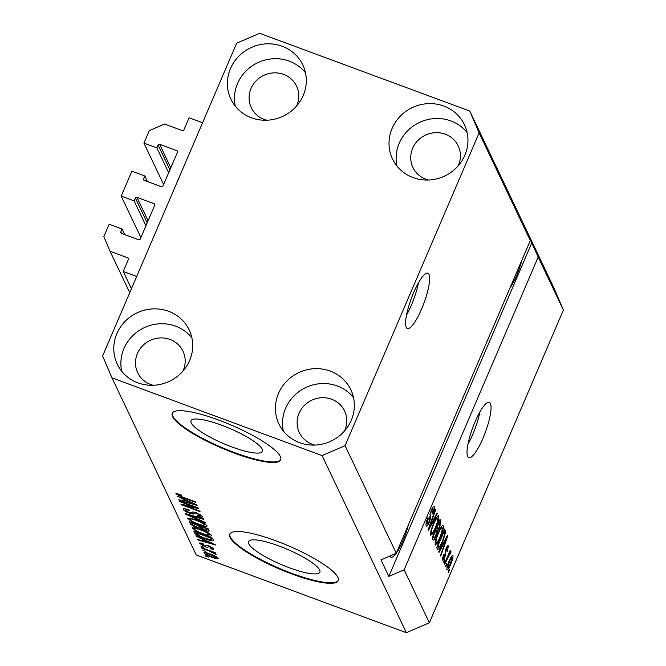 <?xml version="1.0" encoding="UTF-8"?>
<svg xmlns="http://www.w3.org/2000/svg" width="666" height="666" viewBox="0 0 666 666"><rect width="100%" height="100%" fill="white"/><g stroke="black" fill="none" stroke-linecap="round" stroke-linejoin="round"><path stroke-width="1" d="M123.227 271.478L128.446 259.282A1.182 1.124 154.6 0 0 127.822 257.825L110.048 251.249L103.813 236.663L109.149 224.201L122.086 228.987L120.837 231.901A1.182 1.124 154.6 0 0 121.453 233.358L138.695 239.743A1.182 1.124 154.6 0 0 140.226 239.077L154.77 205.153A1.182 1.124 154.6 0 0 154.146 203.696L136.905 197.319A1.182 1.124 154.6 0 0 135.373 197.977L134.124 200.891L121.195 196.112L131.868 171.195L144.805 175.982L143.556 178.896A1.182 1.124 154.6 0 0 144.172 180.353L161.413 186.73A1.182 1.124 154.6 0 0 162.945 186.072L177.489 152.148A1.182 1.124 154.6 0 0 176.865 150.683L159.624 144.306A1.182 1.124 154.6 0 0 158.092 144.972L156.843 147.885L143.914 143.098L149.251 130.644L164.569 124.026L182.351 130.603A1.182 1.124 154.6 0 0 183.883 129.945L189.111 117.749L202.581 122.735L136.696 276.457L123.227 271.478L131.435 288.728M143.914 143.098L163.62 184.515M156.843 147.885L168.665 172.727M144.805 175.982L147.461 181.568M121.195 196.112L140.901 237.521M134.124 200.891L145.946 225.741M122.086 228.987L124.742 234.574M110.048 251.249L129.753 292.657M262.154 449.175A38.819 8.192 -156.8 0 0 225.724 426.781A38.819 8.192 -156.8 0 0 191.017 420.762A38.819 8.192 -156.8 0 0 191.25 422.943A38.819 8.192 -156.8 0 0 227.689 445.329A38.819 8.192 -156.8 0 0 262.387 451.348A38.819 8.192 -156.8 0 0 262.154 449.175M319.647 570.004A38.819 8.192 -156.8 0 0 283.216 547.61A38.819 8.192 -156.8 0 0 248.518 541.591A38.819 8.192 -156.8 0 0 248.743 543.772A38.819 8.192 -156.8 0 0 285.181 566.167A38.819 8.192 -156.8 0 0 319.88 572.177A38.819 8.192 -156.8 0 0 319.647 570.004M337.853 577.347A58.999 12.454 -156.8 0 0 282.476 543.323A58.999 12.454 -156.8 0 0 229.737 534.174A58.999 12.454 -156.8 0 0 230.095 537.487A58.999 12.454 -156.8 0 0 285.464 571.511A58.999 12.454 -156.8 0 0 338.203 580.66A58.999 12.454 -156.8 0 0 337.853 577.347M229.87 533.916A58.999 12.454 -156.8 0 0 230.319 536.954A58.999 12.454 -156.8 0 0 285.065 570.729A58.999 12.454 -156.8 0 0 338.303 580.386M280.353 456.518A58.999 12.454 -156.8 0 0 224.983 422.485A58.999 12.454 -156.8 0 0 172.244 413.345A58.999 12.454 -156.8 0 0 172.594 416.65A58.999 12.454 -156.8 0 0 227.972 450.682A58.999 12.454 -156.8 0 0 280.711 459.831A58.999 12.454 -156.8 0 0 280.353 456.518M172.377 413.087A58.999 12.454 -156.8 0 0 172.827 416.125A58.999 12.454 -156.8 0 0 227.572 449.9A58.999 12.454 -156.8 0 0 280.802 459.557M428.962 274.375A29.504 6.727 110.3 0 0 427.838 273.21A29.504 6.727 110.3 0 0 412.454 295.546A29.504 6.727 110.3 0 0 406.243 327.389A29.504 6.727 110.3 0 0 407.367 328.546A29.504 6.727 110.3 0 0 422.76 306.218A29.504 6.727 110.3 0 0 428.962 274.375M490.401 403.479A29.504 6.727 110.3 0 0 489.277 402.322A29.504 6.727 110.3 0 0 473.884 424.65A29.504 6.727 110.3 0 0 467.674 456.493A29.504 6.727 110.3 0 0 468.797 457.659A29.504 6.727 110.3 0 0 484.19 435.323A29.504 6.727 110.3 0 0 490.401 403.479M389.901 556.01A25.075 5.719 110.3 0 0 389.993 556.227A25.075 5.719 110.3 0 0 390.95 557.209A25.075 5.719 110.3 0 0 396.22 553.279M296.528 106.069A25.075 23.834 -25.4 0 0 296.578 86.147A25.075 23.834 -25.4 0 0 283.591 74.392A25.075 23.834 -25.4 0 0 256.135 80.819A25.075 23.834 -25.4 0 0 251.29 107.701A25.075 23.834 -25.4 0 0 264.277 119.455A25.075 23.834 -25.4 0 0 266.775 120.23M182.934 371.104A25.075 23.834 -25.4 0 0 182.975 351.19A25.075 23.834 -25.4 0 0 169.988 339.435A25.075 23.834 -25.4 0 0 142.541 345.854A25.075 23.834 -25.4 0 0 137.696 372.735A25.075 23.834 -25.4 0 0 150.683 384.49A25.075 23.834 -25.4 0 0 153.172 385.264M344.572 430.902A25.075 23.834 -25.4 0 0 344.613 410.989A25.075 23.834 -25.4 0 0 331.626 399.234A25.075 23.834 -25.4 0 0 304.179 405.652A25.075 23.834 -25.4 0 0 299.334 432.534A25.075 23.834 -25.4 0 0 312.321 444.289A25.075 23.834 -25.4 0 0 314.81 445.063M458.166 165.867A25.075 23.834 -25.4 0 0 458.216 145.946A25.075 23.834 -25.4 0 0 445.229 134.191A25.075 23.834 -25.4 0 0 417.773 140.618A25.075 23.834 -25.4 0 0 412.928 167.499A25.075 23.834 -25.4 0 0 425.915 179.246A25.075 23.834 -25.4 0 0 428.405 180.02M443.814 106.044A39.827 37.854 154.6 0 1 464.443 124.709A39.827 37.854 154.6 0 1 456.751 167.407A39.827 37.854 154.6 0 1 413.145 177.606A39.827 37.854 154.6 0 1 392.515 158.933A39.827 37.854 154.6 0 1 400.216 116.242A39.827 37.854 154.6 0 1 443.814 106.044M396.928 165.976A39.827 37.854 154.6 0 1 410.497 128.18A39.827 37.854 154.6 0 1 450.907 120.937A39.827 37.854 154.6 0 1 467.124 132.576M330.219 371.087A39.827 37.854 154.6 0 1 350.849 389.752A39.827 37.854 154.6 0 1 343.148 432.45A39.827 37.854 154.6 0 1 299.55 442.649A39.827 37.854 154.6 0 1 278.921 423.976A39.827 37.854 154.6 0 1 286.621 381.285A39.827 37.854 154.6 0 1 330.219 371.087M283.333 431.019A39.827 37.854 154.6 0 1 296.894 393.223A39.827 37.854 154.6 0 1 337.312 385.98A39.827 37.854 154.6 0 1 353.529 397.61M168.581 311.288A39.827 37.854 154.6 0 1 189.211 329.953A39.827 37.854 154.6 0 1 181.51 372.652A39.827 37.854 154.6 0 1 137.912 382.85A39.827 37.854 154.6 0 1 117.283 364.177A39.827 37.854 154.6 0 1 124.983 321.487A39.827 37.854 154.6 0 1 168.581 311.288M121.695 371.22A39.827 37.854 154.6 0 1 135.256 333.425A39.827 37.854 154.6 0 1 175.674 326.182A39.827 37.854 154.6 0 1 191.891 337.812M282.176 46.245A39.827 37.854 154.6 0 1 302.805 64.918A39.827 37.854 154.6 0 1 295.113 107.609A39.827 37.854 154.6 0 1 251.507 117.807A39.827 37.854 154.6 0 1 230.877 99.134A39.827 37.854 154.6 0 1 238.578 56.444A39.827 37.854 154.6 0 1 282.176 46.245M235.289 106.177A39.827 37.854 154.6 0 1 248.859 68.382A39.827 37.854 154.6 0 1 289.269 61.139A39.827 37.854 154.6 0 1 305.486 72.777M469.763 111.039L479.112 132.917L530.311 240.509L396.262 553.255L380.944 559.873L388.819 576.423L404.137 569.813L538.186 257.059L563.386 310.031L429.345 622.777L406.36 632.7L196.237 554.961L111.963 377.855L102.614 355.969L236.655 43.223L259.64 33.3L469.763 111.039L554.037 288.145L563.386 310.031M479.112 132.917L345.071 445.671L396.262 553.255M404.137 569.813L429.345 622.777M426.098 523.368L427.114 523.742L429.029 521.736L431.285 510.123C432.725 506.943 433.716 505.81 434.265 506.718C434.715 507.992 434.207 510.431 432.733 514.044L432.351 513.677L433.341 508.907L431.551 510.772L430.835 512.837L430.819 516.958L429.337 522.286C427.788 525.674 426.731 526.873 426.157 525.865C425.682 524.4 426.265 521.661 427.922 517.657L428.313 518.023L427.339 524L426.074 523.534M433.341 508.907L432.159 508.3M437.312 513.578L428.488 530.311L428.196 529.686L435.323 509.398L435.614 510.023L429.254 527.797L437.013 512.953L437.312 513.578L436.788 513.386M430.552 535.098L430.985 530.477L433.433 523.526C435.764 517.94 437.529 515.451 438.711 516.067C439.044 518.598 438.045 522.544 435.714 527.897L432.575 533.966L430.552 535.098L430.852 535.414M438.419 515.75L438.003 515.8M435.131 544.73L435.572 540.109L438.02 533.158C440.351 527.572 442.107 525.083 443.29 525.699C443.631 528.23 442.632 532.167 440.293 537.52L437.162 543.598L435.131 544.73L435.431 545.046M442.998 525.382L442.582 525.432M441.641 547.41L439.027 552.447L438.728 551.823L447.56 535.123L447.835 535.705L440.767 556.11L440.467 555.486L442.607 549.433L441.158 547.236M449.633 569.713L448.501 572.36L448.218 571.761L449.35 569.105L449.633 569.713L449.167 569.538M450.774 564.044C449.084 568.148 447.81 569.979 446.944 569.555C446.711 567.698 447.452 564.835 449.175 560.947C450.84 556.926 452.089 555.136 452.938 555.577C453.18 557.392 452.455 560.214 450.774 564.044L450.299 563.869M446.986 564.144L445.854 566.791L445.562 566.192L446.703 563.544L446.986 564.144L446.52 563.969M449.866 553.704L444.705 564.385L444.422 563.786L450.199 550.291L450.491 550.89L449.567 553.046L450.932 551.365L450.89 552.655L449.958 554.353L448.909 553.313M445.021 560.006L443.881 562.653L443.598 562.054L444.73 559.407L445.021 560.006L444.547 559.831M442.415 557.775L443.231 558.083L444.497 556.768L446.078 548.484C447.202 546.028 447.96 545.196 448.368 545.97L447.369 551.198L447.544 547.918L446.478 548.809L444.93 557.042C443.698 559.773 442.848 560.747 442.382 559.964L443.564 554.195L443.956 554.553L443.39 558.258L442.39 557.883M447.544 547.918L446.57 547.419M442.565 542.066C440.259 547.668 438.569 550.058 437.504 549.242L436.688 547.535L444.638 528.979L445.704 531.876L442.565 542.066L442.099 541.891M437.87 549.658L437.504 549.242M436.122 535.988C434.557 539.543 433.499 540.775 432.95 539.685L432.101 537.903L440.06 519.347L440.909 521.145L439.668 527.397L437.695 530.644L436.122 535.988L435.647 535.814M433.325 540.118L432.95 539.685M194.738 507.176L179.728 501.615L179.445 501.015L198.302 507.992L198.61 508.633L184.74 505.519L199.767 511.08L200.058 511.679L181.194 504.703L180.894 504.062L194.738 507.176L194.922 506.743M183.55 508.674L183.233 509.407C182.9 508.283 184.715 508.424 188.678 509.831L189.211 510.522C186.48 509.573 185.231 509.49 185.464 510.273L189.252 512.645L192.124 512.512C192.183 511.754 193.656 511.871 196.57 512.87L202.531 516.458C202.88 517.499 201.29 517.399 197.744 516.158L197.211 515.467L200.341 515.667L196.803 513.453L194.98 512.937L193.673 514.035L189.594 513.261C185.989 511.838 183.866 510.556 183.233 509.407L183.167 508.924M185.864 508.932L185.464 510.273M202.531 516.458L202.597 516.908M200.841 514.91L200.383 515.983L200.699 514.818M205.436 522.985L185.714 514.185L185.414 513.569L203.446 518.806L203.746 519.43L187.754 514.66L205.136 522.36L205.436 522.985M187.929 517.957L187.629 518.648L189.777 518.031L195.962 519.838C201.54 521.844 205.211 523.834 206.976 525.807C206.751 527.014 203.879 526.581 198.376 524.508L191.325 521.411L187.571 518.206M206.976 525.807L207.026 526.223M192.507 527.589L192.208 528.271L194.355 527.663L200.541 529.47C206.119 531.468 209.79 533.466 211.563 535.439C211.33 536.646 208.466 536.213 202.955 534.14L195.904 531.043L192.158 527.838M211.563 535.439L211.613 535.855M205.727 551.598L202.747 549.999L205.727 551.598M204.196 552.539L203.987 553.03C204.171 552.156 206.285 552.489 210.323 554.037C214.31 555.461 216.933 556.876 218.198 558.283C218.032 559.149 215.967 558.832 212.004 557.325C207.95 555.894 205.286 554.462 203.987 553.03L203.946 552.713M176.115 493.606L175.924 494.047L176.831 493.639L181.21 494.971L181.743 495.671L178.147 494.896L179.853 496.02L195.363 501.823L195.654 502.422L182.85 497.693L175.891 493.756M178.446 494.03L178.147 494.896M345.071 445.671L322.094 455.594L406.36 632.7M322.094 455.594L111.963 377.855M202.123 538.919L196.245 536.33L195.946 535.697L215.967 545.113L197.985 539.993L197.694 539.36L203.08 540.942L202.281 538.536M199.7 542.965L199.467 543.514C199.201 542.723 200.449 542.79 203.188 543.714L203.721 544.405L201.44 544.28L203.946 545.854L205.611 545.887C205.544 545.171 206.71 545.196 209.107 545.962L213.653 548.742C213.994 549.533 212.904 549.508 210.389 548.667L209.857 547.976L211.705 548.043L209.673 546.669L208.158 546.819C208.208 547.51 207.018 547.427 204.562 546.578L199.417 543.148M201.748 543.273L201.44 544.28M212.113 547.369L211.738 548.251L212.021 547.31M203.796 547.535L200.816 545.937L203.796 547.535M209.032 550.899L201.923 548.268L201.64 547.66L215.351 552.738L215.642 553.338L213.453 552.53L216.225 554.137L215.759 554.437L209.032 550.899L209.216 550.466M216.225 554.137L215.759 554.437L215.992 553.887M213.694 553.488L213.919 552.755M208.375 557.159L205.394 555.561L208.375 557.159M205.303 538.852C199.767 536.888 196.237 534.981 194.722 533.116L193.906 531.41L212.762 538.386L213.628 540.817C212.138 541.083 209.357 540.434 205.303 538.852L205.486 538.419M213.545 540.018L213.711 540.634M209.041 530.552C209.482 531.518 208.15 531.468 205.053 530.394L200.791 528.28L196.545 527.364C192.857 525.965 190.734 524.7 190.176 523.568L189.327 521.786L208.183 528.762L209.116 531.052M183.25 499.267L177.081 496.053L196.82 504.878L197.094 505.461L179.121 500.341L178.821 499.716L184.216 501.29L183.416 498.884M538.186 257.059L524.075 225.924L530.311 240.509M183.033 497.261L182.85 497.693M196.42 535.914L196.245 536.33M198.193 539.51L197.985 539.993M203.821 539.219L203.08 540.942M210.165 542.507L204.42 539.926L205.195 541.558L213.861 544.097L210.323 542.132M210.589 548.21L210.389 548.667M209.848 546.253L209.673 546.669M208.866 545.879L208.625 546.436M204.762 546.112L204.562 546.578M201.282 546.103L201.099 546.536M202.106 547.835L201.923 548.268M213.636 552.097L213.453 552.53M212.104 551.531L211.888 552.039M205.869 555.735L205.686 556.168M212.188 556.893L212.004 557.325M216.6 556.901L216.25 557.717L210.614 554.645C207.809 553.546 206.26 553.255 205.952 553.771L211.58 556.676C214.377 557.767 215.926 558.058 216.225 557.542L216.525 556.851M210.797 554.22L210.614 554.645M206.302 552.747L205.952 553.771M203.222 550.166L203.038 550.599M195.238 531.909L194.722 533.116M210.847 538.178L196.395 532.833L196.886 533.866L200.324 536.321L205.045 538.261L211.347 539.876L211.03 537.745M196.578 532.4L196.395 532.833M211.821 538.045L211.347 539.876M203.138 533.716L202.955 534.14M196.12 530.544L195.904 531.043M209.857 533.841L209.357 534.623C207.959 533.1 205.111 531.576 200.799 530.061C196.72 528.521 194.597 528.196 194.414 529.087C195.771 530.577 198.543 532.067 202.73 533.558L206.876 534.89L209.357 534.623L209.732 533.757M200.982 529.628L200.799 530.061M194.822 527.747L194.414 529.087M205.245 529.945L205.053 530.394M206.452 528.113L206.26 528.546L200.632 526.465L200.791 528.28M196.728 526.931L196.545 527.364M200.816 526.032L200.632 526.465M201.14 527.522L204.454 529.67C206.61 530.411 207.376 530.361 206.735 529.528L206.26 528.546M207.559 528.529L206.868 530.128L207.218 528.404M198.426 525.649L191.816 523.201L192.899 525.066L196.245 526.756C198.568 527.564 199.475 527.564 198.959 526.756L198.61 525.216M191.999 522.768L191.816 523.201M199.742 525.64L199.051 527.256L199.475 525.541M198.56 524.084L198.376 524.508M191.533 520.912L191.325 521.411M205.278 524.217L204.778 524.991C203.38 523.468 200.524 521.944 196.22 520.429C192.141 518.889 190.01 518.564 189.835 519.455C191.192 520.945 193.964 522.435 198.143 523.934L202.289 525.258L204.778 524.991L205.145 524.125M196.403 520.004L196.22 520.429M190.235 518.115L189.835 519.455M185.914 513.711L185.714 514.185M197.935 515.709L197.744 516.158M196.986 513.028L196.803 513.453M195.205 512.412L194.98 512.937M194.455 512.204L193.673 514.035M189.785 512.828L189.594 513.261M179.912 501.19L179.728 501.615M184.973 504.978L184.74 505.519M181.427 504.179L181.194 504.703M177.556 496.262L177.381 496.678M179.329 499.858L179.121 500.341M184.957 499.575L184.216 501.29M191.3 502.855L185.548 500.283L186.322 501.906L194.996 504.445L191.458 502.48M446.994 567.349L447.785 567.64C448.434 567.682 449.317 566.325 450.432 563.578L452.106 557.492L451.073 557.034M452.106 557.492C451.456 557.45 450.574 558.799 449.458 561.546L447.885 567.757L446.986 567.424M448.992 561.371L449.458 561.546M450.016 550.715L450.491 550.89M449.092 552.872L449.567 553.046M449.991 552.322L450.89 552.655M448.892 553.346L449.717 553.654M448.385 554.537L448.934 554.745M447.236 557.217L447.702 557.392M443.489 554.387L443.956 554.553M446.012 548.634L446.478 548.809M445.537 549.916L446.095 550.124M444.455 556.868L444.93 557.042M447.344 535.522L447.835 535.705M445.238 540.584L442.665 545.437L443.439 547.069L446.869 537.345L445.238 540.584L444.763 540.409M442.191 545.263L442.665 545.437M441.6 546.386L443.439 547.069M443.714 531.143L445.704 531.876M443.523 531.576L443.997 531.751L437.903 545.97L438.761 547.402L437.021 546.761M437.429 545.795L437.903 545.97M437.121 546.528L438.395 547.002L440.243 545.745L442.291 541.441L444.713 533.957L443.997 531.751M439.826 537.345L440.293 537.52M435.015 542.807L437.162 543.598M435.106 542.199L436.063 542.557C436.963 542.973 438.286 541.075 440.035 536.863L441.716 532.417L442.366 527.872L441 527.206M442.366 527.872C441.441 527.439 440.084 529.42 438.286 533.791C436.563 537.745 435.814 540.667 436.063 542.557L435.081 542.34M437.82 533.616L438.286 533.791M439.194 527.222L439.668 527.397M436.238 530.103L437.695 530.644M439.41 522.119L437.038 527.663L437.903 529.137L439.252 527.106L439.885 523.101L438.944 521.944M436.571 527.489L437.038 527.663M436.138 528.488L437.795 529.104M436.247 528.246L437.903 529.137M436.105 529.828L433.316 536.338L434.265 537.878L435.83 535.406L436.638 530.944L435.639 529.653M432.85 536.163L433.316 536.338M434.157 537.87L432.4 537.221L434.074 537.812M432.484 537.012L434.265 537.878M435.239 527.722L435.714 527.897M430.436 533.175L432.575 533.966M430.519 532.567L431.476 532.925C432.384 533.341 433.708 531.451 435.456 527.231L437.129 522.785L437.787 518.24L436.413 517.574M437.787 518.24C436.854 517.815 435.497 519.788 433.708 524.159C431.976 528.113 431.235 531.035 431.476 532.925L430.494 532.708M433.241 523.992L433.708 524.159M435.164 509.856L435.614 510.023M427.838 517.848L428.313 518.023M431.085 510.597L431.551 510.772M430.361 512.662L430.835 512.837M429.836 516.6L430.819 516.958M428.862 522.111L429.337 522.286M388.819 576.423L531.951 242.474M396.303 553.155A25.075 5.719 110.3 0 0 408.25 525.291M509.906 288.112A25.075 5.719 110.3 0 0 521.853 260.248M467.94 444.264A29.504 6.727 110.3 0 0 479.903 411.929M406.51 315.151A29.504 6.727 110.3 0 0 418.464 282.825M158.092 144.972L169.913 169.813M159.624 144.306L170.787 167.774M176.865 150.683L177.522 152.064M143.556 178.896L144.264 180.386M135.373 197.977L147.194 222.827M136.905 197.319L148.068 220.779M154.146 203.696L154.803 205.07M120.837 231.901L121.545 233.391M127.822 257.825L128.48 259.199M208.6 545.787L208.158 546.819M190.717 522.294L190.176 523.568M194.655 512.254L194.164 513.394M445.171 551.232L446.078 551.573M444.139 530.144L445.412 530.611M439.51 520.629L440.909 521.145M429.903 514.685L430.744 514.993M213.761 553.396L214.019 552.797M211.447 539.768L212.138 538.153M437.837 529.129L436.138 528.496"/></g></svg>

